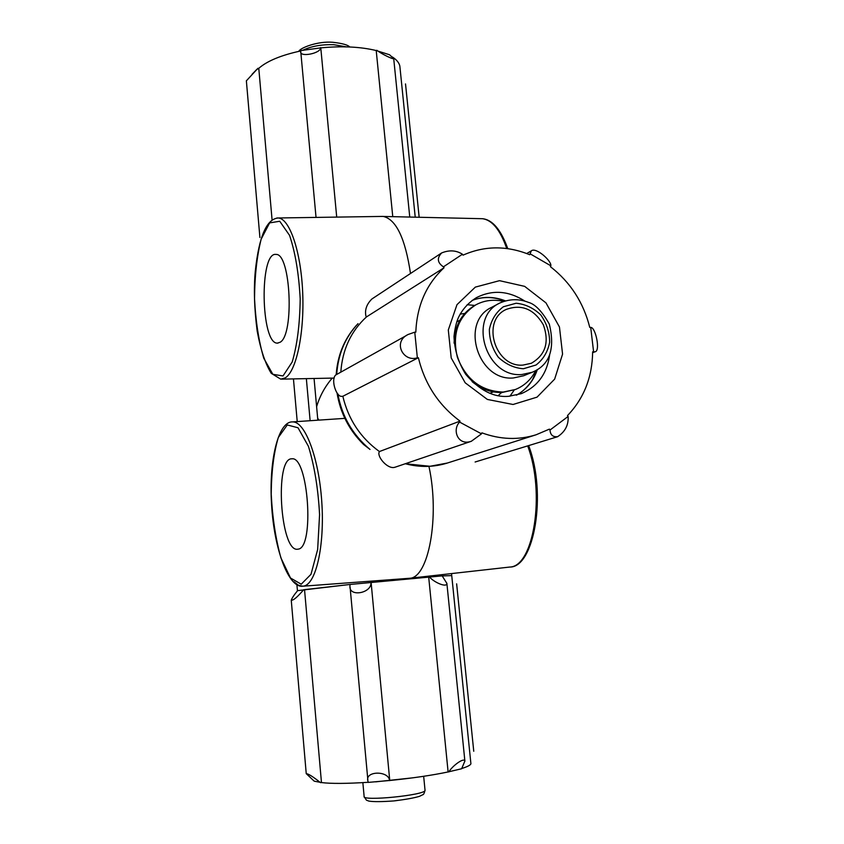 <?xml version="1.0" encoding="UTF-8"?>
<svg xmlns="http://www.w3.org/2000/svg" width="844" height="844" viewBox="0 0 844 844"><rect width="100%" height="100%" fill="white"/><g stroke="black" fill="none" stroke-linecap="round" stroke-linejoin="round"><path stroke-width="1.27" d="M522.974 365.093L531.309 363.268C545.509 355.007 549.528 342.21 543.367 324.845C533.999 308.988 521.603 303.861 506.157 309.463C480.88 320.678 494.995 367.667 522.974 365.093M332.23 378.112C324.94 386.626 319.739 396.152 316.616 406.713L317.65 418.16L318.916 420.112M363.458 444.398L370.01 449.441C352.655 434.882 341.925 416.335 337.811 393.779M336.714 374.388C338.075 354.332 345.175 337.421 358.035 323.663L355.83 325.995C344.014 339.604 337.473 355.873 336.186 374.778M429.997 466.278L447.362 463.029C433.742 467.291 419.711 467.523 405.278 463.736L429.997 466.278M444.049 267.759L366.486 316.911C350.967 331.164 342.411 349.574 340.818 372.151C342.411 349.574 350.967 331.164 366.486 316.911L365.937 316.11C364.619 309.938 366.612 304.22 371.919 298.966L441.644 252.936C449.293 249.835 456.224 250.267 462.438 254.234L443.427 266.841L444.049 267.759C426.347 284.185 416.936 305.655 415.807 332.156L414.763 332.167L417.347 357.782L418.381 357.729C424.827 384.199 438.701 405.331 460.033 421.114L459.59 422.084L481.502 433.848L481.882 432.845C500.408 439.597 518.48 440.241 536.109 434.776L549.391 429.132L549.971 430.05L568.117 416.461L567.506 415.564C583.932 398.41 592.309 377.162 592.646 351.8L593.596 351.8L590.716 327.398L589.777 327.451C583.489 302.468 570.386 282.223 550.446 266.704L550.847 265.807L530.095 253.812L529.737 254.73C506.864 245.456 484.635 245.604 463.018 255.162L462.438 254.234M336.904 374.272C329.814 377.015 335.796 397.313 341.904 396.342L342.833 396.279C348.35 419.447 360.546 437.867 379.431 451.551L379.03 452.416C377.373 457.311 388.177 469.95 395.15 467.154M317.65 418.16L317.829 420.185M451.74 575.608L442.193 575.914L451.74 575.608M429.374 576.895C434.101 582.508 447.246 588.099 446.792 583.257L442.172 575.882L349.986 584.47L297.605 590.642C294.018 594.988 291.929 598.164 291.317 600.179C293.237 600.622 297.352 597.141 303.682 589.724M297.468 590.811L296.898 584.755M314.063 378.481L316.616 406.713M297.225 421.589L293.448 378.893M306.351 378.629L310.128 420.713M509.924 396.226L514.291 389.928M474.782 305.422L467.154 304.726M472.081 381.604C481.217 389.179 491.25 392.808 502.191 392.471L515.399 389.495C523.945 386.014 530.517 380.116 535.107 371.782L535.75 370.537M503.435 301.392L502.053 301.086C492.727 299.261 483.981 300.517 475.826 304.853L474.856 305.38C461.436 313.356 454.515 325.942 454.104 343.149M475.826 304.853C458.028 316.542 451.878 334.024 457.385 357.297C466.141 379.705 481.407 391.289 503.203 392.07L515.399 389.495M499.764 303.038L491.662 307.332C459.685 321.912 477.852 381.382 513.384 377.975L523.649 375.759L532.142 372.288C549.602 365.157 555.331 349.099 549.317 324.117C542.122 311.373 535.138 304.114 528.365 302.342C518.944 298.628 509.417 298.86 499.764 303.038C467.492 317.745 485.901 377.943 521.782 374.525L532.142 372.288M412.79 777.83L375.675 781.85M410.5 273.498C405.289 238.588 396.269 219.577 383.419 216.454L381.108 216.444M280.06 342.274C294.493 335.068 290.726 253.094 276.03 254.434C259.224 251.354 260.733 343.972 277.37 343.128L280.06 342.274M294.071 581.801L298.396 585.23L302.722 586.211L409.614 578.277C428.541 577.971 439.956 516.939 428.984 466.605M298.154 549.138C314.77 547.935 308.25 455.676 291.876 458.83C274.437 457.395 280.208 551.818 297.489 549.244L298.154 549.138M418.381 357.729L342.833 396.279C348.35 419.447 360.546 437.867 379.431 451.551L460.033 421.114M530.095 253.812L531.382 250.763C536.246 247.123 551.681 260.944 550.847 265.807M443.427 266.841C437.361 262.748 436.759 258.116 441.644 252.936M417.347 357.782C403.242 362.509 392.428 341.904 408.042 334.519L414.763 332.167M481.502 433.848L471.448 441.19C458.018 446.286 451.825 429.997 459.59 422.084M568.117 416.461C568.624 424.996 565.163 431.717 557.736 436.612C553.01 437.255 550.425 435.071 549.971 430.05M590.716 327.398C595.579 327.071 600.675 351.262 595.009 351.821L593.596 351.8M320.614 47.57C321.258 53.436 299.019 57.751 300.728 51.368L300.812 50.587L320.783 47.876C342.031 45.861 360.515 46.758 376.213 50.545L389.559 54.765L393.631 58.542C393.726 59.871 381.161 53.784 376.857 50.281M392.344 56.959C396.585 59.702 399.085 62.72 399.834 66.011L400.056 68.206M256.407 69.799L258.781 68.322C267.158 60.979 281.147 55.187 300.749 50.946M258.781 68.322L272.074 219.809M257.958 68.28L246.427 80.76M320.783 47.876L336.714 217.098M376.213 50.545L392.766 216.676M448.829 771.933C452.426 765.74 464.348 757.068 464.822 761.172L461.636 768.747L448.111 771.943C432.001 775.33 412.547 778.179 389.749 780.489L368.227 782.399L367.942 781.133C364.492 770.804 388.694 770.372 389.611 780.616M368.195 782.293C346.821 783.665 331.249 783.759 321.469 782.578L314.2 781.154L306.309 773.705C308.197 773.642 312.966 776.649 320.604 782.704M470.836 763.039L470.91 763.767C470.519 765.128 467.492 766.7 461.816 768.483M370.949 582.339C372.077 593.29 348.614 597.552 349.954 585.873L349.986 584.47L304.536 589.65L321.469 782.578M448.111 771.943L428.678 576.969L371.096 582.339L389.749 780.489M498.266 395.572L501.621 392.492M464.696 313.493L460.17 314.095M523.375 368.754L536.045 365.009C543.241 359.417 547.777 351.842 549.655 342.295C549.602 332.357 546.648 323.241 540.814 314.97C533.608 308.039 525.379 304.125 516.117 303.249L503.393 306.741C496.061 312.206 491.387 319.76 489.362 329.403C489.351 339.51 492.326 348.772 498.287 357.181C505.661 364.175 514.028 368.037 523.375 368.754M425.007 790.037L425.038 790.332C425.735 795.132 361.454 801.557 364.123 796.409L362.857 782.62M303.091 50.134C311.552 46.156 321.796 44.342 333.834 44.69L346.399 46.863M506.748 248.505C500.27 230.011 492.21 220.084 482.568 218.712L480.363 218.659M382.986 216.412L278.32 217.974C266.672 218.807 259.002 236.457 255.321 270.924C253.654 288.5 254.266 308.545 257.177 331.048C260.596 349.616 265.29 363.711 271.251 373.333L280.725 379.146L285.135 377.933C296.223 371.603 304.484 333.549 302.69 292.646C301.002 251.723 289.703 218.628 278.32 217.974L276.906 217.974M283.004 375.96L292.203 361.981C297.193 345.112 299.852 324.085 300.19 298.882C298.839 273.635 295.305 252.483 289.587 235.423L279.744 221.255L269.616 222.9L261.176 239.126C256.903 256.101 254.688 275.999 254.54 298.839C255.711 321.638 258.791 341.451 263.782 358.257L272.865 374.314L283.004 375.96M409.256 578.319L509.755 567.052C533.724 566.862 545.519 493.149 527.69 445.896M292.509 421.905C278.341 421.23 268.708 460.275 271.589 504.828C274.131 549.381 288.606 588.162 302.722 586.211L303.397 586.137C315.856 584.797 324.845 545.994 321.764 501.642C318.832 457.279 304.884 421.124 292.509 421.905L344.837 418.36M301.224 584.196L310.993 574.31L317.65 549.507L319.57 514.65C318.177 488.739 314.464 465.962 308.429 446.328L298.027 427.771L287.287 424.954L278.33 437.466C273.794 452.563 271.42 471.501 271.23 494.289C272.422 517.615 275.65 538.81 280.904 557.863L290.494 578.003L301.224 584.196M513.057 404.487L537.048 397.144L554.645 379.125L562.568 354.121L559.456 326.987L545.973 302.88L524.651 286.359L499.5 280.672L475.341 287.108L456.994 304.652L448.301 329.962L451.213 357.94L465.202 382.817L487.357 399.434L513.057 404.487M516.359 395.203C526.456 389.569 533.461 381.024 537.364 369.556M505.208 300.781C493.909 296.423 482.863 296.307 472.07 300.443C482.494 296.423 493.402 296.571 504.744 300.928M524.609 300.939C508.447 290.705 492.39 289.608 476.438 297.637C468.198 302.859 462.153 309.6 458.292 317.871C456.266 322.577 454.832 328.77 453.998 336.45C454.494 349.912 458.397 362.53 465.719 374.314C479.455 390.308 493.74 397.64 508.584 396.311L521.328 393.652C537.712 386.563 547.165 373.544 549.676 354.575M363.479 444.377C349.078 430.092 340.259 412.906 337.02 392.808M446.012 463.462L536.109 434.776M451.529 573.582L470.91 763.767M490.047 393.23L493.392 391.88M456.709 321.902L459.885 320.203M503.224 301.466L502.053 301.086M535.56 370.643L535.107 371.782M423.667 776.29L425.038 790.332C424.237 793.349 423.519 794.795 422.876 794.668L419.51 796.325C414.056 797.981 405.521 799.511 393.905 800.924C381.931 801.8 373.575 801.863 368.839 801.093L366.423 800.165L364.144 796.673M349.732 46.979C347.992 44.943 342.369 43.371 332.842 42.284C317.692 40.945 299.905 47.981 298.797 51.368M507.793 248.653C500.956 229.758 492.548 219.778 482.568 218.712L383.419 216.454M281.696 379.135L334.192 378.07M528.639 445.6C547.144 493.55 534.22 567.769 509.797 567.041L509.597 567.073M277.961 343.118L277.37 343.128M530.887 251.101L526.709 253.527M406.724 335.332L336.935 374.325M471.469 441.233L395.161 467.186M557.757 436.675L475.119 462.006M594.661 351.906L592.636 352.718M516.338 395.214C522.963 392.196 530.549 383.376 532.585 379.473L536.953 369.82M246.364 80.76L259.91 237.512M300.802 52.075L316.036 217.414M393.705 58.542L409.762 217.056M399.834 66.011L415.227 217.182M405.521 83.936L419.162 217.267M256.956 69.24L252.092 74.251M473.758 751.276L456.636 583.837M464.896 761.172L446.866 583.246M367.847 779.909L350.091 587.171M306.245 773.716L291.254 600.179"/></g></svg>
